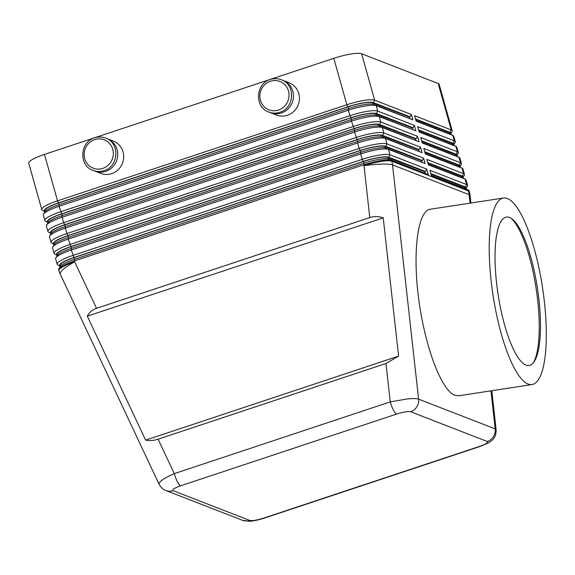 <?xml version="1.0" encoding="UTF-8"?>
<svg xmlns="http://www.w3.org/2000/svg" width="575" height="575" viewBox="0 0 575 575"><rect width="100%" height="100%" fill="white"/><g stroke="black" fill="none" stroke-linecap="round" stroke-linejoin="round"><path stroke-width="0.86" d="M480.369 446.351A11.55 2.746 -108.4 0 1 480.283 446.387A11.55 2.746 -108.4 0 1 479.708 446.351L263.731 518.089C256.989 520.188 252.303 520.964 249.672 520.411L173.089 490.669C171.767 489.684 174.275 488.067 180.629 485.81A11.55 2.746 -108.4 0 1 177.423 481.721A11.55 2.746 -108.4 0 1 174.297 473.62C168.626 476.071 164.357 478.414 161.503 480.65C159.548 482.231 158.75 483.453 159.117 484.315L60.282 274.21A23.108 5.182 -25.2 0 1 62.445 270.077A23.108 5.182 -25.2 0 1 74.671 261.841A23.108 4.327 164.3 0 0 61.518 267.583A23.108 4.327 164.3 0 0 58.945 270.624L58.693 269.718A23.108 4.327 -15.7 0 1 58.873 268.805A23.108 4.327 -15.7 0 1 61.266 266.678A23.108 4.327 -15.7 0 1 74.419 260.928L363.738 164.824A23.108 4.327 -15.7 0 1 380.707 160.569A23.108 4.327 -15.7 0 1 391.553 160.281L428.217 174.527L426.686 169.064L425.421 171.472L424.709 171.709L388.046 157.471A20.412 3.824 164.3 0 0 363.472 161.482L74.153 257.586A20.412 3.824 164.3 0 0 60.26 265.341L60.49 266.146M158.096 439.185C153.762 440.601 149.601 440.91 145.626 440.127L87.307 316.164C89.154 312.412 92.237 309.803 96.542 308.329L369.761 217.573C374.109 216.171 378.594 216.272 383.216 217.868L398.597 356.098L386.005 363.486L158.096 439.185L174.297 473.62L390.274 401.882A11.55 2.746 71.6 0 0 393.401 409.975A11.55 2.746 71.6 0 0 396.606 414.072C403.348 411.973 408.034 411.197 410.665 411.75L487.248 441.499C488.57 442.484 486.062 444.101 479.708 446.351M415.502 118.96L449.988 132.351A21.182 3.967 -15.7 0 1 450.685 133.939L452.015 131.675A23.108 4.327 164.3 0 0 452.202 130.769A23.108 4.327 164.3 0 0 451.253 129.943L414.589 115.704L416.128 121.167L452.791 135.405A23.108 4.327 -15.7 0 1 453.1 135.549L450.786 134.306A21.182 3.967 164.3 0 0 450.505 134.176L416.02 120.779M453.1 135.549A23.108 4.327 -15.7 0 1 453.732 136.232L455.271 141.694A23.108 4.327 164.3 0 0 454.322 140.868L417.658 126.629L419.197 132.092L455.86 146.33A23.108 4.327 -15.7 0 1 456.169 146.474A23.108 4.327 -15.7 0 1 456.802 147.157L458.34 152.619A23.108 4.327 164.3 0 0 457.398 151.793L420.735 137.554L422.266 143.017L458.929 157.255A23.108 4.327 -15.7 0 1 459.245 157.399A23.108 4.327 -15.7 0 1 459.878 158.082L461.409 163.544A23.108 4.327 164.3 0 0 460.467 162.718L423.804 148.479L425.335 153.942L462.005 168.18A23.108 4.327 -15.7 0 1 462.314 168.324A23.108 4.327 -15.7 0 1 462.947 169.007L464.485 174.469A23.108 4.327 164.3 0 0 463.536 173.643L426.873 159.404L428.411 164.867L465.074 179.105A23.108 4.327 -15.7 0 1 465.383 179.249A23.108 4.327 -15.7 0 1 466.016 179.932L467.554 185.394A23.108 4.327 164.3 0 0 466.605 184.568L429.942 170.329L431.48 175.792L468.143 190.03A23.108 4.327 -15.7 0 1 468.452 190.174A23.108 4.327 -15.7 0 1 469.085 190.857L469.344 191.763A23.108 4.327 164.3 0 0 468.402 190.943A23.108 22.023 111.2 0 1 468.833 192.783A23.108 22.023 111.2 0 1 469.121 194.659L470.07 203.147M456.169 146.474L453.862 145.231A21.182 3.967 164.3 0 0 453.574 145.101L419.089 131.704M459.245 157.399L456.931 156.156A21.182 3.967 164.3 0 0 456.643 156.026L422.158 142.629M462.314 168.324L460 167.081A21.182 3.967 164.3 0 0 459.713 166.951L425.227 153.554M465.383 179.249L463.069 178.006A21.182 3.967 164.3 0 0 462.789 177.876L428.303 164.479M468.452 190.174L466.145 188.931A21.182 3.967 164.3 0 0 465.858 188.801L431.372 175.404M412.864 119.902L373.915 104.427A21.182 3.967 164.3 0 0 363.975 104.686A21.182 3.967 164.3 0 0 348.414 108.596L59.096 204.693A21.182 3.967 164.3 0 0 47.035 209.961A21.182 3.967 164.3 0 0 44.85 211.916L43.52 214.18A23.108 4.327 -15.7 0 1 45.914 212.053A23.108 4.327 -15.7 0 1 59.06 206.303L348.385 110.206A23.108 4.327 -15.7 0 1 365.355 105.944A23.108 4.327 -15.7 0 1 376.201 105.656L412.864 119.902L411.333 114.439L374.67 100.194A23.108 4.327 164.3 0 0 363.817 100.481A23.108 4.327 164.3 0 0 346.847 104.743L57.529 200.84A23.108 4.327 164.3 0 0 44.376 206.59A23.108 4.327 164.3 0 0 41.802 209.631A23.108 4.327 164.3 0 0 42.435 210.306L44.749 211.55A21.182 3.967 -15.7 0 1 46.525 208.143A21.182 3.967 -15.7 0 1 58.585 202.874L347.904 106.77A21.182 3.967 -15.7 0 1 363.457 102.868A21.182 3.967 -15.7 0 1 373.405 102.609L410.068 116.847L409.357 117.084L409.709 118.328M426.686 169.064L390.022 154.819A23.108 4.327 164.3 0 0 379.177 155.106A23.108 4.327 164.3 0 0 362.2 159.361L72.881 255.465A23.108 4.327 164.3 0 0 59.728 261.215A23.108 4.327 164.3 0 0 57.155 264.256L55.617 258.793A23.108 4.327 -15.7 0 1 55.804 257.88A23.108 4.327 -15.7 0 1 58.197 255.753A23.108 4.327 -15.7 0 1 71.343 250.003L360.669 153.899A23.108 4.327 -15.7 0 1 377.638 149.644A23.108 4.327 -15.7 0 1 388.484 149.356L425.148 163.602L423.617 158.139L386.953 143.894A23.108 4.327 164.3 0 0 376.1 144.181A23.108 4.327 164.3 0 0 359.131 148.443L69.812 244.54A23.108 4.327 164.3 0 0 56.659 250.29A23.108 4.327 164.3 0 0 54.086 253.331L52.548 247.868A23.108 4.327 -15.7 0 1 52.735 246.955A23.108 4.327 -15.7 0 1 55.121 244.828A23.108 4.327 -15.7 0 1 68.274 239.078L357.6 142.981A23.108 4.327 -15.7 0 1 374.569 138.719A23.108 4.327 -15.7 0 1 385.415 138.431L422.079 152.677L420.541 147.214L383.877 132.969A23.108 4.327 164.3 0 0 373.031 133.256A23.108 4.327 164.3 0 0 356.062 137.518L66.743 233.615A23.108 4.327 164.3 0 0 53.59 239.365A23.108 4.327 164.3 0 0 51.017 242.406L49.479 236.943A23.108 4.327 -15.7 0 1 49.666 236.03A23.108 4.327 -15.7 0 1 52.052 233.903A23.108 4.327 -15.7 0 1 65.205 228.153L354.523 132.056A23.108 4.327 -15.7 0 1 371.493 127.794A23.108 4.327 -15.7 0 1 382.346 127.506L419.01 141.752L417.472 136.289L380.808 122.044A23.108 4.327 164.3 0 0 369.962 122.331A23.108 4.327 164.3 0 0 352.993 126.593L63.667 222.69A23.108 4.327 164.3 0 0 50.514 228.44A23.108 4.327 164.3 0 0 47.941 231.481L46.41 226.018A23.108 4.327 -15.7 0 1 46.589 225.105A23.108 4.327 -15.7 0 1 48.983 222.978A23.108 4.327 -15.7 0 1 62.136 217.228L351.454 121.131A23.108 4.327 -15.7 0 1 368.424 116.869A23.108 4.327 -15.7 0 1 379.27 116.581L415.933 130.827L414.402 125.364L377.739 111.119A23.108 4.327 164.3 0 0 366.893 111.406A23.108 4.327 164.3 0 0 349.916 115.668L60.598 211.765A23.108 4.327 164.3 0 0 47.445 217.515A23.108 4.327 164.3 0 0 44.872 220.556L43.333 215.093A23.108 4.327 -15.7 0 1 43.52 214.18M373.405 102.609L374.67 100.194L361.618 53.762A23.108 4.327 164.3 0 0 350.764 54.05A23.108 4.327 164.3 0 0 333.795 58.312L346.847 104.743L347.904 106.77M58.585 202.874L57.529 200.84L44.476 154.409A23.108 4.327 164.3 0 0 31.323 160.159A23.108 4.327 164.3 0 0 28.75 163.199L41.802 209.631M415.933 130.827L376.984 115.352A21.182 3.967 164.3 0 0 367.044 115.611A21.182 3.967 164.3 0 0 351.483 119.521L62.165 215.618A21.182 3.967 164.3 0 0 50.111 220.886A21.182 3.967 164.3 0 0 47.919 222.841L46.589 225.105M48.077 222.597A21.182 3.967 -15.7 0 1 47.818 222.475A21.182 3.967 -15.7 0 1 49.594 219.068A21.182 3.967 -15.7 0 1 61.654 213.799L350.973 117.695A21.182 3.967 -15.7 0 1 366.534 113.792A21.182 3.967 -15.7 0 1 376.474 113.534L413.137 127.772L412.426 128.009L375.762 113.771A20.412 3.824 164.3 0 0 351.188 117.782L61.87 213.886A20.412 3.824 164.3 0 0 47.977 221.641L48.207 222.446M419.01 141.752L380.053 126.277A21.182 3.967 164.3 0 0 370.113 126.536A21.182 3.967 164.3 0 0 354.559 130.446L65.234 226.543A21.182 3.967 164.3 0 0 53.18 231.811A21.182 3.967 164.3 0 0 50.988 233.766L49.666 236.03M51.153 233.522A21.182 3.967 -15.7 0 1 50.887 233.4A21.182 3.967 -15.7 0 1 52.67 229.993A21.182 3.967 -15.7 0 1 64.723 224.724L354.042 128.62A21.182 3.967 -15.7 0 1 369.603 124.718A21.182 3.967 -15.7 0 1 379.543 124.459L416.207 138.697L415.502 138.934L378.832 124.696A20.412 3.824 164.3 0 0 354.265 128.707L64.939 224.811A20.412 3.824 164.3 0 0 51.053 232.566L51.276 233.371M422.079 152.677L383.13 137.202A21.182 3.967 164.3 0 0 373.182 137.461A21.182 3.967 164.3 0 0 357.628 141.371L68.31 237.468A21.182 3.967 164.3 0 0 56.249 242.736A21.182 3.967 164.3 0 0 54.057 244.691L52.735 246.955M54.222 244.447A21.182 3.967 -15.7 0 1 53.957 244.325A21.182 3.967 -15.7 0 1 55.739 240.918A21.182 3.967 -15.7 0 1 67.792 235.649L357.118 139.545A21.182 3.967 -15.7 0 1 372.672 135.643A21.182 3.967 -15.7 0 1 382.619 135.384L419.283 149.622L418.571 149.859L381.908 135.621A20.412 3.824 164.3 0 0 357.334 139.632L68.015 235.736A20.412 3.824 164.3 0 0 54.122 243.491L54.345 244.296M425.148 163.602L386.199 148.127A21.182 3.967 164.3 0 0 376.258 148.386A21.182 3.967 164.3 0 0 360.697 152.296L71.379 248.393A21.182 3.967 164.3 0 0 59.318 253.661A21.182 3.967 164.3 0 0 57.133 255.616L55.804 257.88M57.292 255.372A21.182 3.967 -15.7 0 1 57.033 255.25A21.182 3.967 -15.7 0 1 58.808 251.843A21.182 3.967 -15.7 0 1 70.869 246.574L360.187 150.47A21.182 3.967 -15.7 0 1 375.741 146.567A21.182 3.967 -15.7 0 1 385.688 146.309L422.352 160.547L421.64 160.784L384.977 146.546A20.412 3.824 164.3 0 0 360.403 150.557L71.084 246.661A20.412 3.824 164.3 0 0 57.191 254.416L57.414 255.221M428.217 174.527L389.268 159.052A21.182 3.967 164.3 0 0 379.327 159.311A21.182 3.967 164.3 0 0 363.767 163.221L74.448 259.318A21.182 3.967 164.3 0 0 62.395 264.586A21.182 3.967 164.3 0 0 60.203 266.541L58.873 268.805M60.368 266.297A21.182 3.967 -15.7 0 1 60.102 266.175A21.182 3.967 -15.7 0 1 61.877 262.768A21.182 3.967 -15.7 0 1 73.938 257.499L363.256 161.395A21.182 3.967 -15.7 0 1 378.817 157.493A21.182 3.967 -15.7 0 1 388.757 157.234L425.421 171.472M496.139 429.755L495.19 428.893L418.607 399.143C416.717 398.475 413.051 398.396 407.61 398.899L390.274 401.882L386.005 363.486M269.682 112.355A17.329 16.517 -68.8 0 0 270.566 112.729A17.329 16.517 -68.8 0 0 287.953 109.006A17.329 16.517 -68.8 0 0 292.812 91.274A17.329 16.517 -68.8 0 0 283.116 80.428A17.329 16.517 -68.8 0 0 282.21 80.105M283.116 80.428L289.088 82.743A17.329 16.517 111.2 0 1 298.792 93.596A17.329 16.517 111.2 0 1 293.933 111.327A17.329 16.517 111.2 0 1 276.539 115.05L270.566 112.729M106.483 138.474A17.329 16.517 111.2 0 1 107.388 138.798A17.329 16.517 111.2 0 1 117.092 149.644A17.329 16.517 111.2 0 1 112.233 167.375A17.329 16.517 111.2 0 1 94.839 171.098A17.329 16.517 111.2 0 1 93.962 170.725M94.839 171.098L100.819 173.42A17.329 16.517 -68.8 0 0 118.206 169.697A17.329 16.517 -68.8 0 0 123.064 151.965A17.329 16.517 -68.8 0 0 113.368 141.112L107.388 138.798M528.137 384.057A94.35 25.034 -98.7 0 1 492.006 288.01A94.35 25.034 -98.7 0 1 503.477 198.03A94.35 25.034 -98.7 0 1 507.38 198.526A94.35 25.034 -98.7 0 1 543.512 294.58A94.35 25.034 -98.7 0 1 532.04 384.553A94.35 25.034 -98.7 0 1 528.137 384.057M532.04 384.553L458.721 395.78L454.811 395.284C441.334 390.31 424.903 346.567 418.729 299.23C412.404 251.872 417.658 210.888 430.265 209.243L503.477 198.03M533.384 362.796A77.021 20.434 81.3 0 0 536.123 288.485A77.021 20.434 81.3 0 0 511.276 218.392M509.5 217.458A75.095 19.924 -98.7 0 1 512.253 219.097A75.095 19.924 -98.7 0 1 537.452 288.276A75.095 19.924 -98.7 0 1 534.103 361.826A75.095 19.924 -98.7 0 1 526.024 365.125A75.095 19.924 -98.7 0 1 496.577 283.065A75.095 19.924 -98.7 0 1 509.5 217.458M44.476 154.409L333.795 58.312M361.618 53.762L438.2 83.512L451.253 129.943L449.988 132.351M452.202 130.769L439.149 84.338A23.108 4.327 164.3 0 0 438.2 83.512M87.307 316.164L383.216 217.868M145.626 440.127L398.597 356.098M57.155 264.256A23.108 4.327 164.3 0 0 57.788 264.931L60.102 266.175M54.086 253.331A23.108 4.327 164.3 0 0 54.718 254.006L57.033 255.25M423.617 158.139L422.352 160.547M51.017 242.406A23.108 4.327 164.3 0 0 51.642 243.081L53.957 244.325M420.541 147.214L419.283 149.622M47.941 231.481A23.108 4.327 164.3 0 0 48.573 232.156L50.887 233.4M417.472 136.289L416.207 138.697M44.872 220.556A23.108 4.327 164.3 0 0 45.504 221.231L47.818 222.475M414.402 125.364L413.137 127.772M424.709 171.709L425.062 172.953M421.64 160.784L421.993 162.028M418.571 149.859L418.923 151.103M415.502 138.934L415.847 140.178M412.426 128.009L412.778 129.253M411.333 114.439L410.068 116.847M409.357 117.084L372.693 102.846A20.412 3.824 164.3 0 0 348.119 106.857L58.801 202.961A20.412 3.824 164.3 0 0 44.907 210.716L45.13 211.521M430.862 173.585L465.348 186.976A21.182 3.967 -15.7 0 1 466.037 188.564L467.367 186.3A23.108 4.327 164.3 0 0 467.554 185.394M427.786 162.66L462.271 176.051A21.182 3.967 -15.7 0 1 462.968 177.639L464.298 175.375A23.108 4.327 164.3 0 0 464.485 174.469M462.968 177.639A21.182 3.967 -15.7 0 1 462.81 177.883L465.074 179.105L466.605 184.568L465.348 186.976M424.717 151.735L459.202 165.126A21.182 3.967 -15.7 0 1 459.899 166.714L461.229 164.45A23.108 4.327 164.3 0 0 461.409 163.544M421.647 140.81L456.133 154.201A21.182 3.967 -15.7 0 1 456.83 155.789L458.153 153.525A23.108 4.327 164.3 0 0 458.34 152.619M456.83 155.789A21.182 3.967 -15.7 0 1 456.665 156.033L458.929 157.255L460.467 162.718L459.202 165.126M418.578 129.885L453.064 143.276A21.182 3.967 -15.7 0 1 453.754 144.864L455.084 142.6A23.108 4.327 164.3 0 0 455.271 141.694M431.02 174.16L464.636 187.213A20.412 3.824 -15.7 0 1 465.47 187.939L465.692 188.737M427.951 163.235L461.567 176.288A20.412 3.824 -15.7 0 1 462.401 177.014L462.623 177.812M424.882 152.31L458.491 165.363A20.412 3.824 -15.7 0 1 459.324 166.089L459.547 166.887M421.806 141.385L455.422 154.438A20.412 3.824 -15.7 0 1 456.255 155.164L456.478 155.962M418.737 130.46L452.353 143.513A20.412 3.824 -15.7 0 1 453.186 144.239L453.409 145.037M450.685 133.939A21.182 3.967 -15.7 0 1 450.527 134.183L452.791 135.405L454.322 140.868L453.064 143.276M415.668 119.535L449.283 132.588A20.412 3.824 -15.7 0 1 450.117 133.314L450.34 134.112M263.731 518.089A11.55 2.746 71.6 0 0 264.292 518.133M496.139 429.92L491.798 390.72M270.408 81.269A15.209 14.497 111.2 0 1 288.47 90.994A15.209 14.497 111.2 0 1 278.494 110.033A15.209 14.497 111.2 0 1 260.425 100.309A15.209 14.497 111.2 0 1 270.408 81.269M465.858 188.801L468.143 190.03L468.402 190.943L391.812 161.194A23.108 4.327 164.3 0 0 380.966 161.474A23.108 4.327 164.3 0 0 363.997 165.737A23.108 3.364 -6.4 0 1 381.477 164.105A23.108 3.364 -6.4 0 1 392.538 164.91L469.121 194.659A23.108 3.364 -6.4 0 1 470.062 195.457A23.108 23.108 0 0 0 469.344 191.763M410.665 411.75A11.55 11.011 111.2 0 0 416.817 406.877A11.55 11.011 111.2 0 0 418.607 399.143L392.538 164.91A23.108 22.023 -68.8 0 0 392.251 163.034A23.108 22.023 -68.8 0 0 391.812 161.194L391.553 160.281L389.268 159.052M96.542 308.329L74.671 261.841L74.448 259.318M490.957 390.849L495.19 428.893A11.55 11.011 111.2 0 1 493.4 436.626A11.55 11.011 111.2 0 1 487.248 441.499M249.672 520.411A11.55 11.011 111.2 0 1 242.42 520.26A11.55 11.011 111.2 0 1 242.377 520.238L249.047 521.238C252.914 521.295 261.33 519.232 264.292 518.125M173.089 490.669A11.55 11.011 111.2 0 1 165.83 490.511A11.55 11.011 111.2 0 1 165.823 490.504A11.55 11.011 111.2 0 1 165.485 490.367M453.574 145.101L455.86 146.33L457.398 151.793L456.133 154.201M459.713 166.951L462.005 168.18L463.536 173.643L462.271 176.051M348.414 108.596L348.385 110.206L349.916 115.668L350.973 117.695M360.697 152.296L360.669 153.899L362.2 159.361L363.256 161.395M363.767 163.221L369.761 217.573M357.628 141.371L357.6 142.981L359.131 148.443L360.187 150.47M354.559 130.446L354.523 132.056L357.118 139.545M351.483 119.521L351.454 121.131L354.042 128.62M73.938 257.499L71.343 250.003L71.379 248.393M70.869 246.574L68.274 239.078L68.31 237.468M67.792 235.649L65.205 228.153L65.234 226.543M64.723 224.724L63.667 222.69L62.136 217.228L62.165 215.618M61.654 213.799L59.06 206.303L59.096 204.693M376.474 113.534L377.739 111.119L376.201 105.656L373.915 104.427M379.543 124.459L380.808 122.044L379.27 116.581L376.984 115.352M382.619 135.384L383.877 132.969L382.346 127.506L380.053 126.277M385.688 146.309L386.953 143.894L385.415 138.431L383.13 137.202M388.757 157.234L390.022 154.819L388.484 149.356L386.199 148.127M94.681 139.639A15.209 14.497 -68.8 0 0 84.705 158.678A15.209 14.497 -68.8 0 0 102.767 168.403A15.209 14.497 -68.8 0 0 112.75 149.363A15.209 14.497 -68.8 0 0 94.681 139.639M388.046 157.471L388.427 158.822M363.472 161.482L363.946 163.156M74.153 257.586L74.628 259.26M384.977 146.546L385.358 147.897M360.403 150.557L360.877 152.231M71.084 246.661L71.552 248.335M381.908 135.621L382.289 136.972M357.334 139.632L357.808 141.306M68.015 235.736L68.483 237.41M378.832 124.696L379.22 126.047M354.265 128.707L354.732 130.381M64.939 224.811L65.413 226.485M375.762 113.771L376.143 115.122M351.188 117.782L351.663 119.456M61.87 213.886L62.344 215.56M372.693 102.846L373.074 104.197M348.119 106.857L348.594 108.531M58.801 202.961L59.268 204.635M464.636 187.213L464.988 188.463M461.567 176.288L461.912 177.538M458.491 165.363L458.843 166.613M455.422 154.438L455.774 155.688M452.353 143.513L452.705 144.763M449.283 132.588L449.628 133.838M180.629 485.81L396.606 414.072M281.319 79.731C277.718 78.373 274.052 78.293 270.336 79.487C255.501 83.504 254.315 107.345 268.769 112.039C272.377 113.397 276.036 113.476 279.759 112.276C294.594 108.265 295.78 84.417 281.319 79.731M105.599 138.101C120.053 142.787 118.867 166.635 104.032 170.646C100.316 171.846 96.65 171.767 93.049 170.408C78.588 165.715 79.781 141.874 94.609 137.856C98.332 136.663 101.998 136.742 105.599 138.101M242.42 520.26L165.83 490.511C163.365 489.763 161.129 487.701 159.117 484.315M264.306 518.133L480.283 446.387L488.312 442.98L491.668 440.658C494.759 438.265 496.247 434.628 496.124 429.755M470.903 203.018L470.062 195.457M58.945 270.624A23.108 23.108 0 0 0 60.282 274.21"/></g></svg>
